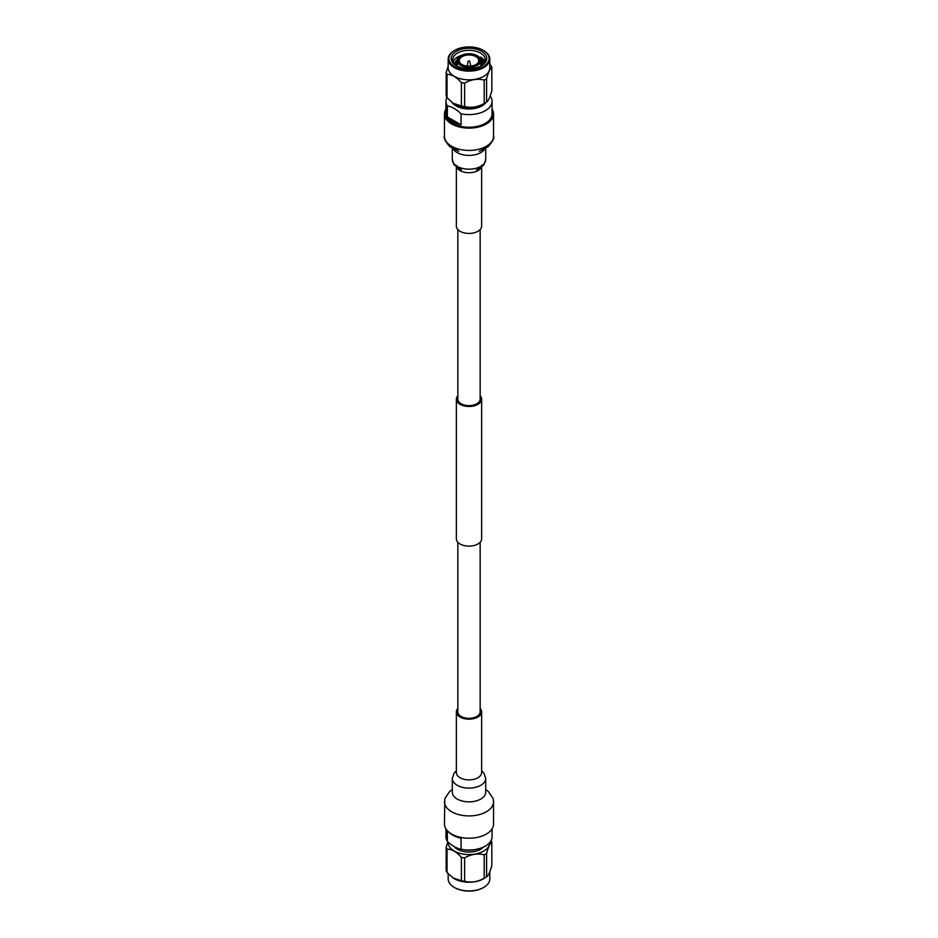 <?xml version="1.0" encoding="UTF-8"?>
<svg xmlns="http://www.w3.org/2000/svg" width="938" height="938" viewBox="0 0 938 938"><rect width="100%" height="100%" fill="white"/><g stroke="black" fill="none" stroke-linecap="round" stroke-linejoin="round"><path stroke-width="1.41" d="M457.85 229.564L457.85 399.178A11.15 6.437 0 0 0 461.109 403.727A11.15 6.437 0 0 0 473.268 405.122A11.15 6.437 0 0 0 480.15 399.178L480.15 229.564M457.85 395.742A12.64 7.293 0 0 0 456.36 399.178A12.64 7.293 0 0 0 460.066 404.337A12.64 7.293 0 0 0 473.842 405.92A12.64 7.293 0 0 0 481.64 399.178A12.64 7.293 0 0 0 480.15 395.742M456.36 399.178L456.36 538.822A12.64 7.293 0 0 0 460.066 543.981A12.64 7.293 0 0 0 473.842 545.564A12.64 7.293 0 0 0 481.64 538.822L481.64 399.178M457.85 542.258L457.85 711.86A11.15 6.437 0 0 0 461.109 716.421A11.15 6.437 0 0 0 473.268 717.816A11.15 6.437 0 0 0 480.15 711.86L480.15 542.258M446.91 97.482A23.051 13.308 0 0 0 445.949 101.292A23.051 13.308 0 0 0 447.356 105.877L447.356 116.91A23.051 13.308 0 0 0 461.062 124.824L461.062 113.791A23.051 13.308 0 0 0 492.051 101.292A23.051 13.308 0 0 0 490.644 96.708M492.051 101.292L492.051 113.955A23.051 13.308 180 0 1 485.298 123.359A23.051 13.308 180 0 1 447.356 118.528A23.051 13.308 180 0 1 445.949 113.955L445.949 101.292M451.999 102.418A18.397 10.623 0 0 0 462.669 108.339A18.397 10.623 0 0 0 485.931 102.512M461.062 113.791C456.489 109.371 451.917 106.733 447.356 105.877M478.157 106.24A16.438 9.486 180 0 1 459.843 106.24M447.356 116.91L461.062 124.824M454.543 50.453A20.824 12.03 0 0 0 454.273 50.605L454.273 50.605A20.824 12.03 0 0 0 448.176 59.106L448.176 67.817A20.824 12.03 0 0 0 460.335 78.745A20.824 12.03 0 0 0 482.624 76.916A20.824 12.03 0 0 0 489.824 67.817L489.824 59.106A20.824 12.03 0 0 0 483.727 50.605A20.824 12.03 0 0 0 483.457 50.453M448.176 66.235L446.171 72.472L446.171 95.828A23.239 13.413 0 0 0 447.051 97.716L453.089 103.203L461.379 105.982L461.379 82.626A23.239 13.413 0 0 0 464.627 83.13L464.627 106.486C471.111 108.175 477.63 107.167 484.196 103.461L484.196 80.093A23.239 13.413 0 0 0 486.576 78.722L486.599 102.066C488.311 101.034 490.07 97.271 491.829 90.787L491.829 67.43C490.082 68.474 488.335 72.238 486.576 78.722M491.829 67.43A23.239 13.413 0 0 0 490.949 65.543L489.824 64.323M446.171 72.472A23.239 13.413 0 0 0 447.051 74.348L447.051 97.716M461.379 82.626C456.618 77.174 451.846 74.419 447.051 74.348M484.196 80.093C477.712 78.405 471.193 79.413 464.627 83.13M461.379 105.982A23.239 13.413 0 0 0 464.627 106.486M484.196 103.461A23.239 13.413 0 0 0 486.576 102.078L484.805 103.274A20.824 12.03 0 0 1 453.195 103.274L453.089 103.203M448.176 59.106A20.824 12.03 0 0 0 469 71.124A20.824 12.03 0 0 0 489.824 59.106M454.801 50.3L454.801 50.3A20.085 11.596 0 0 0 454.801 66.692A20.085 11.596 0 0 0 483.199 66.692A20.085 11.596 0 0 0 483.199 50.3A20.085 11.596 0 0 0 454.801 50.3L454.273 50.605L454.801 50.3M456.443 51.25A17.752 10.248 180 0 1 481.557 51.25A17.752 10.248 180 0 1 481.557 65.742A17.752 10.248 180 0 1 456.443 65.742A17.752 10.248 180 0 1 456.443 51.25M476.012 64.523A9.743 5.628 0 0 0 478.743 60.618A9.743 5.628 0 0 0 472.729 55.424A9.743 5.628 0 0 0 462.117 56.643A9.743 5.628 0 0 0 459.257 60.618A9.743 5.628 0 0 0 461.988 64.523M461.848 64.441A10.119 5.839 0 0 0 476.152 64.441A10.119 5.839 0 0 0 476.152 56.186A10.119 5.839 0 0 0 461.848 56.186A10.119 5.839 0 0 0 461.848 64.441L461.848 64.441M477.231 55.717A11.819 6.824 180 0 1 477.36 55.799L477.102 55.647A11.455 6.613 180 0 1 477.102 64.992A11.455 6.613 180 0 1 460.898 64.992A11.455 6.613 180 0 1 460.898 55.647A11.455 6.613 180 0 1 477.102 55.647L477.36 55.799A11.819 6.824 180 0 1 480.819 60.618A11.819 6.824 180 0 1 477.36 65.449A11.819 6.824 180 0 1 464.474 66.926A11.819 6.824 180 0 1 457.181 60.618A11.819 6.824 180 0 1 460.64 55.799A11.819 6.824 180 0 1 460.769 55.717M482.179 65.214L480.819 63.913M457.181 63.28L455.446 64.898M483.105 64.394L480.819 61.744M457.181 61.111L454.602 64.089M480.784 60.091L483.574 63.878M454.778 64.265L457.181 61.65M480.819 62.283L482.906 64.581M455.704 65.121L457.181 63.819M480.819 64.452L481.898 65.437M483.68 63.749A14.82 8.559 0 0 0 480.713 59.68M461.097 55.53A16.263 9.392 0 0 0 457.498 57.101A16.263 9.392 0 0 0 453.113 61.72M483.715 63.714L479.916 58.004M484.887 61.72A16.263 9.392 0 0 0 480.502 57.101L484.782 61.99M457.427 59.211L453.992 63.338M481.006 66.047A16.263 9.392 0 0 0 485.263 59.715A16.263 9.392 0 0 0 475.226 51.039A16.263 9.392 0 0 0 457.498 53.067A16.263 9.392 0 0 0 452.737 59.715A16.263 9.392 0 0 0 456.994 66.047M456.36 167.116L456.36 226.14A12.64 7.293 0 0 0 469 233.433A12.64 7.293 0 0 0 481.64 226.14L481.64 167.116M445.949 109.089A24.54 14.164 0 0 0 444.46 113.955A24.54 14.164 0 0 0 469 128.119A24.54 14.164 0 0 0 493.54 113.955A24.54 14.164 0 0 0 492.051 109.089M447.356 830.728L447.356 841.292A23.051 13.308 180 0 1 445.949 836.708L445.949 828.911M492.051 828.911L492.051 836.708A23.051 13.308 180 0 1 478.157 848.925A23.051 13.308 180 0 1 461.062 849.207L461.062 838.162A23.051 13.308 180 0 1 448.845 832.135M447.356 841.292C451.928 845.701 456.501 848.339 461.062 849.207L461.695 849.382A18.397 10.623 180 0 0 476.305 849.382L478.157 848.925M483.457 847.073A16.438 9.486 180 0 1 480.619 849.265A16.438 9.486 180 0 1 454.051 846.498M484.196 878.203L484.196 854.846C477.712 853.146 471.193 854.155 464.627 857.871L464.627 881.228C471.111 882.916 477.63 881.908 484.196 878.203A23.239 13.413 180 0 0 486.576 876.819C488.311 875.775 490.07 872.012 491.829 865.528L491.829 842.172C490.082 843.215 488.335 846.979 486.576 853.463L486.599 876.807L484.805 878.015A20.824 12.03 180 0 1 483.727 878.695A20.824 12.03 180 0 1 453.195 878.015A20.824 12.03 180 0 1 453.124 877.968L461.379 880.723L461.379 857.367C456.583 851.903 451.811 849.148 447.051 849.101L447.051 872.457L453.195 878.015M464.627 881.228A23.239 13.413 180 0 1 461.379 880.723M447.051 872.457A23.239 13.413 180 0 1 446.171 870.57L446.171 847.213L447.872 841.773M464.627 857.871A23.239 13.413 180 0 1 461.379 857.367M447.051 849.101A23.239 13.413 180 0 1 446.171 847.213M491.09 840.518A23.239 13.413 180 0 1 491.829 842.172M486.576 853.463A23.239 13.413 180 0 1 485.427 854.178A23.239 13.413 180 0 1 484.196 854.846M489.824 842.418A20.824 12.03 180 0 1 483.727 851.059A20.824 12.03 180 0 1 460.64 853.568A20.824 12.03 180 0 1 448.188 842.066M489.824 871.765L489.824 878.894A20.824 12.03 180 0 1 483.727 887.395A20.824 12.03 180 0 1 454.273 887.395A20.824 12.03 180 0 1 448.176 878.894L448.176 873.677M483.457 887.547A20.085 11.596 180 0 1 483.199 887.7L483.727 887.395L483.199 887.7A20.085 11.596 180 0 1 454.801 887.7A20.085 11.596 180 0 1 454.543 887.547M480.15 708.436A12.64 7.293 180 0 1 481.64 711.86A12.64 7.293 180 0 1 477.934 717.031A12.64 7.293 180 0 1 464.158 718.614A12.64 7.293 180 0 1 456.36 711.86A12.64 7.293 180 0 1 457.85 708.436M444.46 801.755A24.54 14.164 180 0 0 459.608 814.841A24.54 14.164 180 0 0 486.353 811.769A24.54 14.164 180 0 0 493.54 801.744L493.54 824.045A24.54 14.164 180 0 1 486.353 834.07A24.54 14.164 180 0 1 459.608 837.142A24.54 14.164 180 0 1 444.46 824.045L444.811 798.648L449.677 791.449L452.304 789.573M469.41 60.993L468.59 60.993M456.888 167.503A12.64 7.293 0 0 0 469 172.721A12.64 7.293 0 0 0 481.112 167.503M456.36 165.252L456.443 165.686C459.257 168.793 460.921 170.141 461.449 169.743L454.098 164.912L452.304 159.542A16.696 9.638 0 0 0 469 169.18A16.696 9.638 0 0 0 485.696 159.542L483.914 164.9C478.849 168.934 476.387 170.54 476.551 169.743C476.539 170.892 482.847 165.358 481.64 165.252M453.253 148.99A16.696 9.638 0 0 0 469 155.415A16.696 9.638 0 0 0 484.747 148.99M452.62 146.809L458.705 151.323L449.689 146.562C445.14 141.169 443.393 137.734 444.46 136.256A24.54 14.164 0 0 0 469 150.42A24.54 14.164 0 0 0 493.54 136.245C494.596 137.734 492.86 141.169 488.323 146.551L479.295 151.323M481.64 711.86L481.64 772.584A12.64 7.293 180 0 1 477.934 777.743A12.64 7.293 180 0 1 464.158 779.326A12.64 7.293 180 0 1 456.36 772.584L456.36 711.86M481.64 770.884L483.902 773.088L485.696 778.458A16.696 9.638 180 0 1 480.807 785.282A16.696 9.638 180 0 1 462.61 787.369A16.696 9.638 180 0 1 452.304 778.458L454.086 773.1L456.36 770.884M485.696 778.458L485.696 792.223A16.696 9.638 180 0 1 480.807 799.035A16.696 9.638 180 0 1 462.61 801.122A16.696 9.638 180 0 1 452.304 792.223L452.304 778.458M470.794 66.059L469.586 60.982L468.062 61.427L467.206 66.059M457.181 60.618L457.181 66.141M480.819 60.618L480.819 66.141M485.696 159.542L485.696 148.427M452.304 159.542L452.304 148.427M493.54 136.256L493.54 113.955M444.46 136.256L444.46 113.955M493.54 801.744L493.189 798.648L488.311 791.438L485.696 789.573"/></g></svg>
